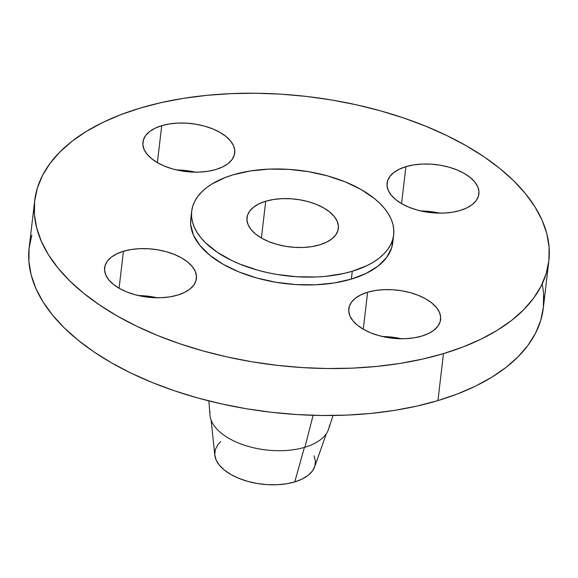 <?xml version="1.0" encoding="UTF-8"?>
<svg xmlns="http://www.w3.org/2000/svg" width="578" height="578" viewBox="0 0 578 578"><rect width="100%" height="100%" fill="white"/><g stroke="black" fill="none" stroke-linecap="round" stroke-linejoin="round"><path stroke-width="0.87" d="M405.9 166.652L401.558 203.615L405.9 166.652L399.174 169.246L393.741 172.584L389.818 176.528L387.556 180.943L387.036 185.654L388.286 190.473L391.255 195.212L395.829 199.706L401.826 203.767L409.022 207.242L417.143 210.009L425.87 211.945L434.873 212.979L443.796 213.08L452.314 212.242L460.081 210.486A46.218 24.153 -173.3 0 1 410.9 207.979A46.218 24.153 -173.3 0 1 387.087 183.175A46.218 24.153 -173.3 0 1 405.9 166.652A46.218 24.153 -173.3 0 1 455.088 169.166A46.218 24.153 -173.3 0 1 478.902 193.962A46.218 24.153 -173.3 0 1 460.081 210.486L466.814 207.899L472.248 204.561L476.164 200.609L478.432 196.195L478.945 191.491L477.695 186.672L474.733 181.926L470.16 177.439L464.163 173.371L456.967 169.896L448.846 167.136L440.118 165.2L431.116 164.159L422.186 164.058L413.675 164.903L405.9 166.652M367.615 292.251L363.273 329.214L367.615 292.251L360.882 294.845L355.448 298.183L351.525 302.128L349.264 306.542L348.751 311.253L350.001 316.072L352.963 320.812L357.536 325.306L363.533 329.366L370.729 332.841L378.85 335.608L387.578 337.545L396.58 338.578L405.51 338.679L414.021 337.841L421.796 336.093A46.218 24.153 -173.3 0 1 372.608 333.578A46.218 24.153 -173.3 0 1 348.794 308.775A46.218 24.153 -173.3 0 1 367.615 292.251A46.218 24.153 -173.3 0 1 416.796 294.766A46.218 24.153 -173.3 0 1 440.609 319.562A46.218 24.153 -173.3 0 1 421.796 336.093L428.522 333.499L433.955 330.161L437.878 326.209L440.14 321.794L440.653 317.091L439.41 312.272L436.441 307.525L431.867 303.038L425.87 298.978L418.674 295.495L410.553 292.735L401.826 290.799L392.823 289.759L383.9 289.657L375.382 290.503L367.615 292.251M123.432 251.271L119.09 288.234L123.432 251.271L116.705 253.865L111.272 257.196L107.349 261.148L105.088 265.562L104.567 270.266L105.817 275.085L108.787 279.831L113.36 284.325L119.357 288.386L126.553 291.861L134.674 294.621L143.402 296.557L152.397 297.598L161.327 297.699L169.845 296.861L177.612 295.105A46.218 24.153 -173.3 0 1 128.432 292.598A46.218 24.153 -173.3 0 1 104.618 267.795A46.218 24.153 -173.3 0 1 123.432 251.271A46.218 24.153 -173.3 0 1 172.62 253.778A46.218 24.153 -173.3 0 1 196.433 278.582A46.218 24.153 -173.3 0 1 177.612 295.105L184.346 292.511L189.779 289.181L193.695 285.229L195.964 280.814L196.477 276.111L195.227 271.292L192.264 266.545L187.691 262.051L181.694 257.99L174.498 254.515L166.377 251.755L157.649 249.819L148.647 248.778L139.717 248.677L131.206 249.515L123.432 251.271M161.724 125.672L157.382 162.635L161.724 125.672L154.998 128.265L149.565 131.596L145.642 135.548L143.38 139.963L142.86 144.666L144.11 149.485L147.079 154.232L151.646 158.719L157.649 162.786L164.846 166.262L172.967 169.022L181.687 170.958L190.689 171.998L199.62 172.1L208.138 171.261L215.905 169.506A46.218 24.153 -173.3 0 1 166.717 166.999A46.218 24.153 -173.3 0 1 142.911 142.195A46.218 24.153 -173.3 0 1 161.724 125.672A46.218 24.153 -173.3 0 1 210.912 128.179A46.218 24.153 -173.3 0 1 234.719 152.982A46.218 24.153 -173.3 0 1 215.905 169.506L222.638 166.912L228.064 163.581L231.988 159.629L234.249 155.215L234.769 150.511L233.519 145.692L230.557 140.945L225.984 136.451L219.987 132.391L212.783 128.916L204.67 126.156L195.942 124.219L186.94 123.179L178.01 123.078L169.499 123.916L161.724 125.672M211.129 420.148L214.799 455.103A50.618 26.451 6.7 0 0 243.519 480.08A50.618 26.451 6.7 0 0 294.758 481.9L304.396 447.401L294.758 481.9A50.618 26.451 6.7 0 0 314.663 466.829L326.324 433.681M210.009 411.746A60.09 31.393 6.7 0 0 240.968 443.983A60.09 31.393 6.7 0 0 304.902 447.249A60.09 31.393 6.7 0 0 328.68 428.912L332.993 415.488M313.11 415.307L304.902 447.249L313.11 415.307M34.687 200.682L29.167 247.651A258.843 135.245 6.7 0 0 162.505 386.523A258.843 135.245 6.7 0 0 437.951 400.59L443.463 353.628A258.843 135.245 -173.3 0 1 168.025 339.561A258.843 135.245 -173.3 0 1 34.687 200.682A258.843 135.245 -173.3 0 1 140.049 108.137L161.183 102.617L183.573 98.332L207.003 95.319L231.251 93.622L256.083 93.239L281.255 94.178L306.528 96.439L331.664 100.001L356.409 104.813L380.534 110.846L403.805 118.028L425.993 126.3L446.895 135.584L466.301 145.779L484.024 156.797L499.891 168.53L513.763 180.863L525.489 193.673L534.968 206.845L542.106 220.247L546.831 233.75L549.1 247.232L548.89 260.548L546.203 273.582L541.066 286.211L533.53 298.299L523.668 309.736L511.566 320.422L497.347 330.24L481.156 339.098L463.137 346.923L443.463 353.628L422.33 359.148L399.947 363.432L376.516 366.438L352.269 368.143L327.437 368.526L302.265 367.579L276.992 365.318L251.856 361.763L227.111 356.944L202.986 350.918L179.715 343.729L157.519 335.457L136.625 326.173L117.218 315.978L99.495 304.96L83.622 293.227L69.757 280.901L58.024 268.084L48.545 254.912L41.414 241.51L36.689 228.007L34.42 214.525L34.629 201.209L37.31 188.175L42.447 175.553L49.99 163.458L59.852 152.021L71.954 141.335L86.165 131.517L102.364 122.659L120.383 114.834L140.049 108.137A258.843 135.245 -173.3 0 1 415.495 122.204A258.843 135.245 -173.3 0 1 548.833 261.075A258.843 135.245 -173.3 0 1 443.463 353.628L437.951 400.59A258.843 135.245 6.7 0 0 543.313 308.045A258.843 135.245 6.7 0 0 542.113 284.101M352.277 271.27L351.359 279.102A101.685 53.133 6.7 0 0 392.751 242.746A101.685 53.133 6.7 0 0 392.932 238.793L391.718 247.659L386.74 257.369L378.113 266.053L366.163 273.394L351.359 279.102L352.277 271.27L343.975 273.445L325.978 276.306L316.448 276.978L296.803 276.754L276.999 274.471L267.282 272.578L257.802 270.208L239.942 264.132L231.735 260.49L217.147 252.153L205.465 242.702L200.855 237.666L197.134 232.493L194.331 227.226L192.474 221.923L191.578 216.627L191.665 211.396L192.72 206.274L194.735 201.317L197.698 196.563L201.57 192.069L206.324 187.872L211.909 184.014L225.355 177.46L233.079 174.831A101.685 53.133 -173.3 0 1 341.287 180.358A101.685 53.133 -173.3 0 1 393.669 234.914A101.685 53.133 -173.3 0 1 352.277 271.27A101.685 53.133 -173.3 0 1 244.068 265.743A101.685 53.133 -173.3 0 1 191.686 211.187A101.685 53.133 -173.3 0 1 233.079 174.831L250.18 170.98L268.907 169.13L288.552 169.347L308.356 171.637L327.553 175.893L345.413 181.969L361.25 189.62L374.443 198.557L379.89 203.398L384.5 208.434L388.228 213.607L391.031 218.874L392.888 224.177L393.777 229.473L393.697 234.711L392.643 239.827L390.62 244.79L387.657 249.537L383.785 254.031L379.031 258.229L373.446 262.087L367.081 265.569L352.277 271.27M265.721 201.238L261.393 238.02L265.721 201.238A46.002 24.038 -173.3 0 1 314.67 203.738A46.002 24.038 -173.3 0 1 338.361 228.418A46.002 24.038 -173.3 0 1 319.641 244.862A46.002 24.038 -173.3 0 1 270.692 242.363A46.002 24.038 -173.3 0 1 246.994 217.682A46.002 24.038 -173.3 0 1 265.721 201.238L259.023 203.817L253.612 207.141L249.71 211.071L247.456 215.464L246.943 220.146L248.186 224.943L251.141 229.661L255.693 234.133L261.661 238.172L268.821 241.633L276.905 244.386L285.59 246.307L294.549 247.348L303.428 247.442L311.903 246.604L319.641 244.862L326.339 242.283L331.743 238.967L335.645 235.029L337.899 230.644L338.412 225.955L337.169 221.164L334.214 216.439L329.67 211.974L323.694 207.928L316.534 204.468L308.457 201.722L299.772 199.793L290.813 198.76L281.927 198.659L273.452 199.497L265.721 201.238M191.686 211.187L190.769 219.019A101.685 53.133 6.7 0 0 243.15 273.575A101.685 53.133 6.7 0 0 351.359 279.102L334.257 282.953L315.53 284.802L295.885 284.586L276.082 282.295L256.885 278.04L239.025 271.963L223.187 264.312L209.995 255.375L199.937 245.498L193.406 235.058L190.661 224.459L190.798 218.766M31.797 235.145L29.11 248.179L28.9 261.494L31.169 274.976L35.894 288.48L43.032 301.882L52.511 315.053L64.237 327.871L78.109 340.196L93.976 351.93L111.698 362.948L131.105 373.142L152.007 382.426L174.195 390.699L197.466 397.881L221.591 403.914L246.336 408.733L271.472 412.287L296.745 414.549L321.917 415.488L346.749 415.112L370.997 413.407L394.427 410.402L416.817 406.11L437.951 400.59L457.617 393.893L475.636 386.068L491.835 377.21L506.046 367.391L518.148 356.705L528.01 345.268L535.553 333.174L540.69 320.552L543.371 307.518L543.58 294.202M208.86 400.901L209.951 414.968A60.09 31.393 6.7 0 0 243.685 444.959A60.09 31.393 6.7 0 0 304.902 447.249A60.09 31.393 6.7 0 0 329.366 425.769M220.695 441.563L217.805 444.713L215.327 449.547L214.763 454.698L216.129 459.98L219.38 465.174L224.387 470.095L230.954 474.538L238.837 478.353L247.731 481.373L257.289 483.497L267.144 484.631L276.927 484.74L286.247 483.822L294.758 481.9L302.128 479.061L308.081 475.412L312.373 471.084L314.851 466.251L315.422 461.092L314.049 455.818M195.393 172.172A46.218 24.153 6.7 0 0 176.724 169.975M157.1 297.771A46.218 24.153 6.7 0 0 138.431 295.575M401.276 338.751A46.218 24.153 6.7 0 0 382.607 336.555M439.569 213.152A46.218 24.153 6.7 0 0 420.9 210.956M548.833 261.075L543.313 308.045M393.669 234.914L392.751 242.746"/></g></svg>

